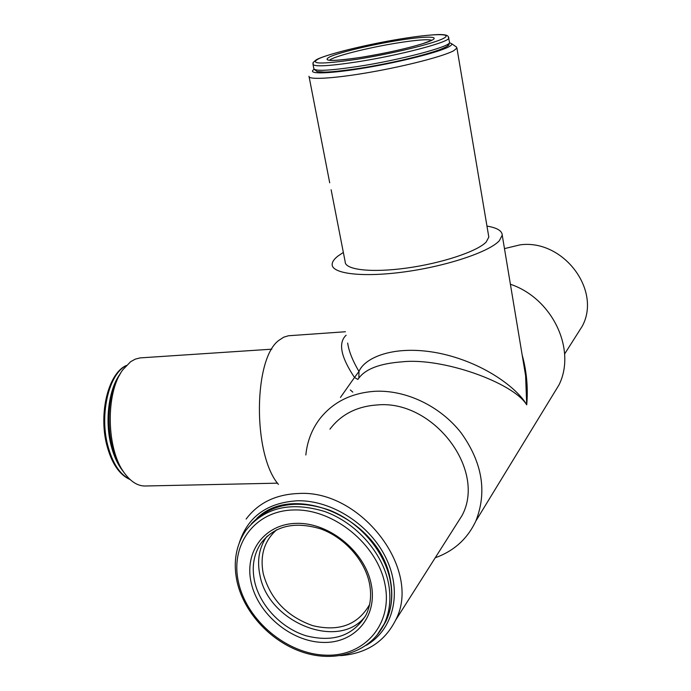 <?xml version="1.0" encoding="UTF-8"?>
<svg xmlns="http://www.w3.org/2000/svg" width="691" height="691" viewBox="0 0 691 691"><rect width="100%" height="100%" fill="white"/><g stroke="black" fill="none" stroke-linecap="round" stroke-linejoin="round"><path stroke-width="1.04" d="M271.813 349.18L140.048 357.903L135.263 359.139L130.625 361.713L122.894 369.72C105.162 392.609 106.224 450.567 125.08 473.922C131.083 481.774 137.569 485.799 144.549 486.015L146 485.98M576.061 335.956L582.228 326.238C601.93 290.013 562.923 238.905 520.064 244.856L504.473 248.613M366.195 645.342C393.144 629.985 402.507 593.077 386.511 559.105C370.704 525.091 332 500.042 297.536 500.768C267.374 502.599 247.991 516.531 239.388 542.565M246.117 519.079C258.209 502.918 275.692 494.385 298.538 493.495C360.84 489.323 422.555 569.989 395.572 620.233C384.567 641.896 366.17 653.695 340.369 655.647M314.025 69.402L313.23 69.998C307.866 74.438 330.669 73.712 365.789 67.761C400.815 61.862 438.906 52.188 448.727 46.85C451.404 45.425 452.311 44.336 451.448 43.576L449.582 42.851M456.25 46.876L456.924 48.042L453.797 50.676C443.898 56.178 406.558 65.904 370.419 72.218C334.211 78.575 307.806 80.096 308.998 76.243M305.837 455.015C307.184 441.506 311.788 429.508 319.657 419.005C332.812 402.197 351.192 392.963 374.798 391.296C405.807 389.715 440.184 406.006 461.13 432.868C482.378 462.581 487.285 491.966 475.831 521.049C467.479 538.833 453.944 551.072 435.235 557.767M347.677 343.056C348.791 351.054 352.557 360.529 358.975 371.482C364.623 357.636 394.215 344.377 438.664 353.118C483.139 362.153 517.317 388.074 526.715 404.831C513.275 382.607 442.11 357.212 401.756 361.868C379.247 363.561 364.736 369.279 358.197 379.022M278.421 484.417C252.422 454.212 253.493 357.713 279.181 340.153L283.759 337.165L288.484 335.757L345.448 331.749M340.456 397.429L354.5 377.476C341 357.212 338.089 343.246 345.768 335.558L346.131 335.23M486.965 226.078C497.045 227.797 502.132 230.829 502.236 235.165L499.317 240.753C489.176 251.913 446.922 266.087 405.004 271.813C363.034 277.644 331.775 273.861 332.155 264.428C332.19 261.872 334.09 259.099 337.873 256.119L343.349 252.431M522.146 354.889C526.672 371.205 528.192 387.858 526.715 404.831L525.609 375.723L523.908 365.453M454.315 527.708L462.046 515.529C486.749 469.75 433.197 399.7 377.45 404.926C356.979 406.291 341.147 414.367 329.952 429.146M331.127 189.749L345.18 261.82C344.869 269.827 371.3 272.962 406.515 268.091C441.679 263.306 477.317 251.455 486.205 242.005L488.822 237.099L488.572 235.571M309.127 76.908L329.711 182.813M186.501 485.117L233.964 484.097M510.399 284.251C552.273 298.262 576.639 349.396 559.002 384.904L551.28 397.55M357.817 379.419L354.5 377.476L358.975 371.482L358.879 378.012M122.773 470.554C105.818 449.081 104.237 397.498 119.655 374.971M126.125 365.72C109.195 373.615 99.426 413.581 107.675 445.125C112.443 463.134 119.837 474.536 129.882 479.329M123.646 471.893C118.057 465.337 113.842 456.38 110.992 445.004C104.609 419.947 108.979 388.29 120.433 373.581M254.634 581.606C259.997 605.601 281.28 628.11 305.958 635.746C333.295 642.716 353.326 635.789 366.031 614.964C370.575 605.627 371.723 595.106 369.46 583.411C364.779 560.055 344.317 537.209 320.304 528.762C294.029 521.083 274.189 525.989 260.792 543.497C253.623 554.484 251.567 567.181 254.634 581.606M371.231 584.275C377.986 616.882 354.466 643.744 322.593 642.405C290.807 641.533 258.028 613.971 251.213 582.841C243.932 551.729 264.774 523.484 297.19 523.346C329.495 522.724 364.969 551.668 371.231 584.275M365.409 616.173C338.858 651.112 268.229 622.513 259.954 575.318C256.931 560.997 258.987 548.369 266.13 537.443L267.305 536.043M276.659 529.764C264.152 540.958 259.712 555.728 263.34 574.091C270.475 599.252 286.903 616.432 312.626 625.623C338.866 631.937 357.86 624.932 369.59 604.599M238.602 582.694C246.981 620.466 286.618 653.902 325.314 655.154C364.105 656.968 393.153 624.405 384.999 584.439C377.433 544.465 333.805 508.982 294.331 509.949C254.729 510.329 229.671 544.94 238.602 582.694M237.134 581.995C232.91 562.37 235.89 545.095 246.065 530.161C264.368 507.453 290.583 501.234 324.727 511.513C355.934 522.698 382.425 552.411 388.463 583.135C391.296 598.095 389.879 611.682 384.213 623.895L376.681 635.677M381.492 628.948L385.993 621.149C391.65 608.961 393.067 595.409 390.242 580.492C384.412 550.874 359.57 522.094 329.685 510.234C297.026 499.066 270.932 503.575 251.403 523.769M431.806 40.233C427.608 39.093 416.112 40.009 397.308 42.98C368.104 47.619 333.01 56.498 329.477 60.281M361.453 57.284C331.594 61.611 321.168 61.395 330.186 56.653C340.508 52.127 371.369 44.777 397.61 40.527C423.963 36.217 440.694 35.915 431.763 40.328C423.255 44.673 389.474 52.862 361.453 57.284M401.298 38.826C369.512 43.982 332.241 52.836 319.432 58.381C308.074 64.228 320.659 64.522 357.178 59.262C391.607 53.855 433.214 43.74 443.32 38.471C453.952 33.108 433.197 33.591 401.298 38.826M448.753 37.495L448.83 38.057C449.478 42.177 398.923 55.453 356.806 61.931C328.078 66.241 313.455 66.967 312.954 64.108C314.06 62.345 310.674 64.505 316.003 59.996C322.999 55.315 365.479 44.535 401.341 38.808M313.066 64.669L313.8 68.478C314.327 71.432 328.942 70.776 357.662 66.517C399.752 60.117 450.256 46.755 449.582 42.505L449.478 41.892M447.518 44.388C453.788 47.722 402.628 61.819 358.879 68.426M451.448 43.576L456.596 47.118M502.236 235.165L523.916 365.496M456.924 48.042L488.822 237.099M395.572 620.233L462.046 515.529M144.549 486.015L277.497 483.164M582.228 326.238L564.616 353.982M559.002 384.904L475.831 521.049M352.799 392.125L350.328 389.966M130.115 479.554C119.31 474.777 111.519 463.203 106.734 444.823C98.537 413.037 108.375 373.2 126.341 365.487M237.16 582.116C244.389 613.789 272.47 643.14 304.973 652.917C337.415 662.755 371.153 651.293 384.213 623.895L385.993 621.149C391.762 608.762 393.222 595.055 390.389 580.025C380.914 519.623 294.608 481.126 256.94 518.241M328.45 60.091L329.693 60.307C331.542 60.618 339.54 60.635 361.514 57.258M313.895 69.031L317.1 71.57L324.675 72.097C330.531 72.097 341.898 70.888 358.767 68.452C387.608 63.987 422.434 56.014 438.448 50.21C452.484 44.552 447.863 45.01 449.582 42.505L448.243 36.433C447.794 36.468 448.131 34.334 438.206 34.55C429.12 34.93 416.846 36.347 401.376 38.8M432.255 40.078L422.624 43.723C406.507 48.638 386.148 53.147 361.557 57.258"/></g></svg>
